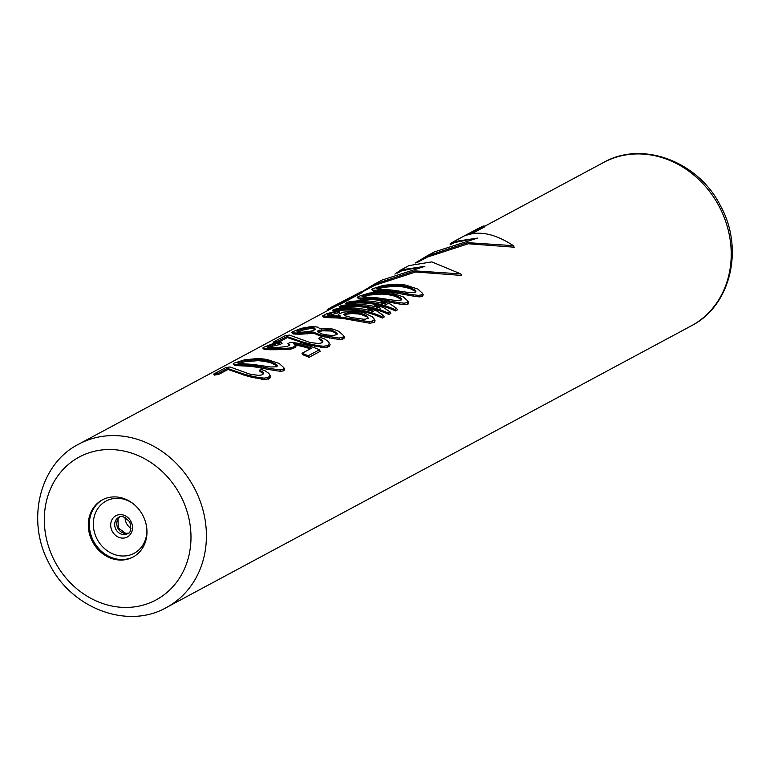 <?xml version="1.0" encoding="UTF-8"?>
<svg xmlns="http://www.w3.org/2000/svg" width="770" height="770" viewBox="0 0 770 770"><rect width="100%" height="100%" fill="white"/><g stroke="black" fill="none" stroke-linecap="round" stroke-linejoin="round"><path stroke-width="1.16" d="M268.836 347.539L270.568 346.615L270.01 345.538L281.464 342.303L282.041 343.41L280.059 344.469L279.481 343.362M268.027 346.596L267.623 347.193L268.47 347.52L268.027 346.596L270.01 345.538M423.231 294.766L422.518 296.411L421.719 294.862L422.441 293.245L423.231 294.766M422.441 293.245L417.802 289.068L405.761 285.102A93.873 82.101 61.8 0 0 396.531 284.188L383.73 285.266L372.796 288.702L371.708 289.597L373.306 291.118L385.241 291.714A92.718 81.091 61.8 0 1 394.519 292.706L413.885 296.209L419.265 296.893L422.518 296.411M408.706 302.562L407.994 304.198L407.195 302.658L407.917 301.041L408.706 302.562M407.917 301.041L403.278 296.864L391.237 292.898A93.873 82.101 61.8 0 0 382.007 291.974L369.205 293.062L358.271 296.489L357.184 297.393L358.781 298.904L370.717 299.501A92.718 81.091 61.8 0 1 379.995 300.502L399.361 304.006L404.741 304.689L407.994 304.198M381.015 301.494A93.873 82.101 61.8 0 1 390.082 303.948L396.637 308.327L397.436 309.867L395.453 310.936A92.718 81.091 61.8 0 0 346.288 304.285L345.73 303.226L347.713 302.158A93.873 82.101 61.8 0 1 386.925 304.631L381.015 301.494L381.679 302.764L383.316 303.582M374.422 305.036A93.873 82.101 61.8 0 1 383.479 307.49L390.034 311.869L390.833 313.419L388.85 314.478A92.718 81.091 61.8 0 0 339.686 307.827L339.127 306.768L341.11 305.709A93.873 82.101 61.8 0 1 380.332 308.173L374.422 305.036L375.077 306.306L376.713 307.124M367.819 308.578A93.873 82.101 61.8 0 1 376.877 311.032L383.431 315.411L384.23 316.961L382.257 318.02A92.718 81.091 61.8 0 0 333.083 311.369L332.534 310.31L334.507 309.251A93.873 82.101 61.8 0 1 373.729 311.715L367.819 308.578L368.474 309.848L370.11 310.666M328.578 315.479L338.194 312.803L339.849 311.917L339.272 310.82L327.144 313.506L322.524 315.989L336.788 316.826A93.873 82.101 61.8 0 1 343.969 317.538L369.302 321.773L373.854 320.551L374.663 322.091L375.038 320.628L374.249 319.117L373.854 320.551M374.249 319.117L372.199 316.73L363.421 312.62A93.873 82.101 61.8 0 0 359.041 311.686L353.103 311.244L343.382 312.139L339.098 313.891L338.434 314.795L339.098 315.979M322.524 315.989L324.122 317.51L337.395 317.981A92.718 81.091 61.8 0 1 344.604 318.751L370.081 323.284L374.663 322.091M343.555 335.585L338.916 331.408L333.843 329.368A93.873 82.101 61.8 0 0 330.522 328.597L319.723 328.482L317.644 327.096L313.39 326.634A93.873 82.101 61.8 0 0 310.512 326.711L301.445 328.299L292.59 331.745L291.83 332.467L293.428 333.978L299.203 334.199A92.718 81.091 61.8 0 1 302.09 334.132L313.746 333.217L319.954 335.884A92.718 81.091 61.8 0 1 323.304 336.702L339.724 339.58L343.969 338.569L343.16 337.029L343.555 335.585L344.344 337.106L343.969 338.569M330.147 344.719L329.108 346.539L328.309 344.998L329.358 343.208L330.147 344.719M278.163 342.544L277.595 341.466A93.873 82.101 61.8 0 0 273.119 342.198L273.668 343.256A92.718 81.091 61.8 0 1 278.163 342.544L287.403 337.578L307.326 344.382A92.718 81.091 61.8 0 1 309.579 344.979L324.536 347.732L329.108 346.539M322.293 341.081L321.571 339.705L318.79 338.348L319.483 339.666L322.755 341.524M268.47 347.52L273.148 347.722A93.873 82.101 61.8 0 1 275.083 347.713L287.422 346.49L289.693 344.604L287.951 343.632L289.453 345.297M308.982 357.347L308.173 355.807A93.873 82.101 61.8 0 0 302.013 353.305L302.754 354.729A92.718 81.091 61.8 0 1 308.982 357.347L320.204 351.322L319.396 349.782A93.873 82.101 61.8 0 0 290.271 342.39L287.951 343.632M295.218 345.114A92.718 81.091 61.8 0 1 310.3 348.858M295.901 346.394L295.333 347.482L294.679 346.231L295.257 345.153L295.901 346.394M281.464 342.303L272.397 343.892L263.542 347.337L262.782 348.05L264.38 349.57L271.117 349.753A92.718 81.091 61.8 0 1 274.996 349.744L290.627 349.224L295.333 347.482M270.568 346.615L280.059 344.469M284.602 369.167L283.889 370.813L283.091 369.263L283.812 367.646L284.602 369.167M283.812 367.646L279.173 363.469L267.132 359.503A93.873 82.101 61.8 0 0 257.902 358.579L245.101 359.667L234.167 363.103L233.079 363.998L234.667 365.509L246.612 366.106A92.718 81.091 61.8 0 1 255.89 367.107L275.256 370.611L280.636 371.294L283.889 370.813M262.878 372.959L262.166 371.592L259.384 370.235L260.067 371.554L263.34 373.411M270.732 376.607L269.702 378.426L268.894 376.886L269.943 375.086L270.732 376.607M218.747 374.422L218.189 373.344A93.873 82.101 61.8 0 0 213.704 374.085L214.262 375.144A92.718 81.091 61.8 0 1 218.747 374.422L227.987 369.465L247.911 376.27A92.718 81.091 61.8 0 1 250.163 376.867L265.121 379.62L269.702 378.426M471.471 233.916L484.59 226.881L484.051 225.841A93.873 82.101 61.8 0 0 476.543 229.335L453.54 241.674L450.113 243.792L450.537 244.61M417.196 262.503L427.129 257.17L468.304 243.763L514.187 247.208L513.388 245.669L467.631 242.656L426.58 256.15L415.271 263.013M361.852 292.205L374.528 285.4L415.704 271.983L461.596 275.439L460.787 273.899L415.04 270.886L373.979 284.38L361.698 291.917M78.752 444.136C39.386 463.925 25.728 520.934 49.251 563.698C71.167 608.367 127.454 629.86 166.435 607.52A92.718 81.091 -118.2 0 0 194.666 488.661A92.718 81.091 -118.2 0 0 78.752 444.136L333.237 307.557A92.718 81.091 61.8 0 1 340.735 304.083L362.073 292.629L361.534 291.599L332.688 306.537A93.873 82.101 -118.2 0 0 327.587 309.55L328.01 310.358M397.493 273.071L401.488 270.925L420.68 266.949M450.094 244.841L454.088 242.704L473.281 238.719M92.419 541.493A32.446 28.384 -118.2 0 0 132.989 557.076A32.446 28.384 -118.2 0 0 142.864 515.476A32.446 28.384 -118.2 0 0 102.294 499.894A32.446 28.384 -118.2 0 0 92.419 541.493M419.265 296.893L418.476 295.372L421.719 294.862M413.885 296.209L413.134 294.766L418.476 295.372M409.284 295.411L408.562 294.025L413.134 294.766M403.981 294.323L403.288 292.995L408.562 294.025M400.275 293.63L399.611 292.34L403.288 292.995M394.519 292.706L393.874 291.483L399.611 292.34M385.241 291.714L384.644 290.56A93.873 82.101 61.8 0 1 393.874 291.483M380.669 291.455L380.082 290.329L384.644 290.56M378.128 291.378L377.56 290.271L380.082 290.329M375.057 291.31L374.49 290.223L377.56 290.271M373.306 291.118L372.738 290.04L374.49 290.223M371.708 289.597L372.738 290.04M409.188 287.21L414.655 289.751L416.012 291.06L415.559 292.369L409.37 292.59L394.471 290.434A93.873 82.101 61.8 0 0 387.291 289.722L377.396 289.068L376.54 288.731L377.281 287.961L382.671 286.238L395.876 285.112A93.873 82.101 61.8 0 1 403.057 285.834L409.188 287.21L409.852 288.49L415.829 291.57M377.8 289.087L383.239 287.325L396.473 286.276A92.718 81.091 61.8 0 1 403.692 287.046L409.852 288.49M403.692 287.046L403.057 285.834M415.367 291.127L414.655 289.751M377.839 289.039L377.281 287.961M380.409 288.047L379.841 286.96M383.239 287.325L382.671 286.238M390.246 286.315L389.659 285.198M396.473 286.276L395.876 285.112M404.741 304.689L403.952 303.168L407.195 302.658M399.361 304.006L398.61 302.562L403.952 303.168M394.76 303.207L394.038 301.821L398.61 302.562M389.456 302.119L388.773 300.791L394.038 301.821M385.76 301.417L385.087 300.136L388.773 300.791M379.995 300.502L379.35 299.28L385.087 300.136M370.717 299.501L370.12 298.356A93.873 82.101 61.8 0 1 379.35 299.28M366.145 299.251L365.567 298.125L370.12 298.356M363.613 299.164L363.036 298.067L365.567 298.125M360.533 299.106L359.965 298.019L363.036 298.067M358.781 298.904L358.223 297.836L359.965 298.019M357.184 297.393L358.223 297.836M394.664 294.997L400.131 297.547L401.488 298.856L401.035 300.165L394.846 300.387L379.947 298.231A93.873 82.101 61.8 0 0 372.767 297.518L362.872 296.864L362.016 296.527L362.757 295.757L368.147 294.025L381.352 292.908A93.873 82.101 61.8 0 1 388.532 293.62L394.664 294.997L395.328 296.286L401.314 299.366M363.276 296.883L368.714 295.122L381.958 294.073A92.718 81.091 61.8 0 1 389.168 294.843L395.328 296.286M389.168 294.843L388.532 293.62M400.843 298.914L400.131 297.547M363.315 296.835L362.757 295.757M365.885 295.844L365.317 294.756M368.714 295.122L368.147 294.025M375.722 294.111L375.134 292.995M381.958 294.073L381.352 292.908M345.73 303.226A93.873 82.101 61.8 0 1 394.654 309.396L396.637 308.327M395.453 310.936L394.654 309.396M339.127 306.768A93.873 82.101 61.8 0 1 388.051 312.938L390.034 311.869M388.85 314.478L388.051 312.938M332.534 310.31A93.873 82.101 61.8 0 1 381.448 316.48L383.431 315.411M382.257 318.02L381.448 316.48M338.194 312.803L337.616 311.706L339.272 310.82M334.719 313.361L334.151 312.274L337.616 311.706M331.889 314.083L331.321 313.005L334.151 312.274M329.983 314.728L329.416 313.65L331.321 313.005M327.731 315.267L327.442 314.709L329.416 313.65M327.442 314.709L328.213 315.459L338.444 315.941A93.873 82.101 61.8 0 1 340.456 316.075L338.434 314.795M373.007 322.976L372.208 321.436M370.081 323.284L369.302 321.773M364.701 322.601L363.95 321.157M358.926 321.417L358.214 320.041M352.544 320.118L351.871 318.819M344.604 318.751L343.969 317.538M337.395 317.981L336.788 316.826M330.859 317.692L330.272 316.576M326.798 317.615L326.23 316.528M324.122 317.51L323.564 316.431M344.854 315.671L350.225 317.211A93.873 82.101 61.8 0 1 352.41 317.673L363.536 319.223L365.712 319.117L368.031 317.875L366.462 315.613L360.668 313.246A93.873 82.101 61.8 0 0 358.474 312.784L348.079 312.62L343.757 314.304L344.854 315.671M344.488 315.411L346.683 314.237L351.746 313.506L359.128 314.035A92.718 81.091 61.8 0 1 361.332 314.526L367.175 316.99L368.561 318.328M344.248 315.238L343.757 314.304M346.683 314.237L346.067 313.063M348.695 313.804L348.079 312.62M351.746 313.506L351.13 312.302M355.567 313.611L354.931 312.389M359.128 314.035L358.474 312.784M361.332 314.526L360.668 313.246M364.374 315.575L363.681 314.256M367.175 316.99L366.462 315.613M293.428 333.978L292.869 332.909L298.625 333.092A93.873 82.101 61.8 0 1 301.503 333.006L313.12 332.024L319.3 334.613A93.873 82.101 61.8 0 1 322.62 335.393L338.935 338.069L343.16 337.029M295.18 334.18L294.612 333.092M291.83 332.467L292.869 332.909M342.64 339.281L341.842 337.732M339.724 339.58L338.935 338.069M334.334 338.906L333.583 337.453M329.733 338.107L329.011 336.721M323.304 336.702L322.62 335.393M319.954 335.884L319.3 334.613M316.287 334.69L315.652 333.468M314.122 333.699L313.496 332.496M313.746 333.217L313.12 332.024M312.052 333.458L311.436 332.284M307.692 333.93L307.086 332.765M302.09 334.132L301.503 333.006M299.203 334.199L298.625 333.092M328.338 335.104L333.169 335.528L337 334.526L337.125 333.4L332.188 330.253A93.873 82.101 61.8 0 0 329.964 329.724L319.155 330.147L317.567 331.706L322.043 333.968A93.873 82.101 61.8 0 1 324.266 334.507L328.338 335.104M300.954 329.3L308.857 327.597A93.873 82.101 61.8 0 1 311.735 327.519L314.67 328.116L315.046 329.714L311.388 331.061L303.159 332.12A93.873 82.101 61.8 0 0 300.281 332.207L296.999 331.427L298.721 330.128L300.954 329.3L301.522 330.378L309.434 328.703A92.718 81.091 61.8 0 1 312.322 328.646L315.267 329.262M318.203 332.929L318.462 332.062L322.158 330.802L330.638 331.004A92.718 81.091 61.8 0 1 332.871 331.562L337.048 334.093M318.462 332.062L317.837 330.859M319.791 331.35L319.155 330.147M322.158 330.802L321.523 329.589M326.692 330.648L326.037 329.406M330.638 331.004L329.964 329.724M332.871 331.562L332.188 330.253M335.643 332.909L334.94 331.562M297.557 332.505L301.522 330.378M299.28 331.206L298.721 330.128M304.689 329.483L304.121 328.395M309.434 328.703L308.857 327.597M312.322 328.646L311.735 327.519M315.238 329.214L314.67 328.116M297.961 331.909L297.403 330.831M318.79 338.348L320.445 337.462L324.728 339.021L328.203 341.476L329.358 343.208M327.789 347.251L326.99 345.711L328.309 344.998M324.536 347.732L323.747 346.211L326.99 345.711M320.715 347.366L319.945 345.903L323.747 346.211M314.555 346.259L313.833 344.864L319.945 345.903M309.579 344.979L308.895 343.661L313.833 344.864M307.326 344.382L306.653 343.093A93.873 82.101 61.8 0 1 308.895 343.661M303.255 343.228L302.6 341.976L306.653 343.093M300.704 342.313L300.069 341.1L302.6 341.976M287.403 337.578L286.844 336.5L300.069 341.1M277.595 341.466L286.844 336.5M273.119 342.198L284.996 335.816A93.873 82.101 61.8 0 1 289.481 335.085L308.626 342.024A93.873 82.101 61.8 0 1 310.868 342.602L318.318 343.497L321.157 343.035L322.476 342.323L322.938 341.014L321.571 339.705M308.173 355.807L319.396 349.782M302.013 353.305L311.581 348.165A93.873 82.101 61.8 0 0 293.745 343.786L295.257 345.153M293.351 348.541L292.706 347.299L294.679 346.231M290.627 349.224L289.982 347.992L292.706 347.299M285.786 349.599L285.16 348.396L289.982 347.992M280.665 349.667L280.059 348.492L285.16 348.396M274.996 349.744L274.409 348.608L280.059 348.492M271.117 349.753L270.53 348.637A93.873 82.101 61.8 0 1 274.409 348.608M267.055 349.676L266.487 348.589L270.53 348.637M264.38 349.57L263.821 348.492L266.487 348.589M262.782 348.05L263.821 348.492M275.641 345.075L275.073 343.978M272.801 345.797L272.243 344.71M280.636 371.294L279.847 369.773L283.091 369.263M275.256 370.611L274.505 369.167L279.847 369.773M270.655 369.812L269.933 368.426L274.505 369.167M265.352 368.724L264.659 367.396L269.933 368.426M261.646 368.022L260.982 366.741L264.659 367.396M255.89 367.107L255.245 365.885L260.982 366.741M246.612 366.106L246.015 364.961A93.873 82.101 61.8 0 1 255.245 365.885M242.04 365.856L241.453 364.73L246.015 364.961M239.499 365.769L238.931 364.672L241.453 364.73M236.428 365.712L235.861 364.624L238.931 364.672M234.667 365.509L234.109 364.441L235.861 364.624M233.079 363.998L234.109 364.441M270.559 361.611L276.026 364.152L277.383 365.461L276.931 366.77L270.742 366.992L255.842 364.836A93.873 82.101 61.8 0 0 248.662 364.123L238.767 363.469L237.911 363.132L238.652 362.362L244.042 360.63L257.247 359.513A93.873 82.101 61.8 0 1 264.428 360.235L270.559 361.611L271.223 362.891L277.2 365.971M239.172 363.488L244.61 361.727L257.844 360.678A92.718 81.091 61.8 0 1 265.053 361.448L271.223 362.891M265.053 361.448L264.428 360.235M276.738 365.519L276.026 364.152M239.21 363.44L238.652 362.362M241.78 362.449L241.212 361.361M244.61 361.727L244.042 360.63M251.607 360.716L251.03 359.6M257.844 360.678L257.247 359.513M213.704 374.085L225.591 367.704A93.873 82.101 61.8 0 1 230.066 366.972L249.22 373.912A93.873 82.101 61.8 0 1 251.463 374.48L258.903 375.385L261.742 374.923L263.061 374.21L263.523 372.901L262.166 371.592M259.384 370.235L261.03 369.35L265.313 370.909L268.788 373.354L269.943 375.086M268.383 379.138L267.575 377.589L268.894 376.886M265.121 379.62L264.331 378.099L267.575 377.589M261.3 379.254L260.539 377.781L264.331 378.099M255.139 378.137L254.418 376.751L260.539 377.781M250.163 376.867L249.48 375.548L254.418 376.751M247.911 376.27L247.237 374.971A93.873 82.101 61.8 0 1 249.48 375.548M243.84 375.115L243.195 373.864L247.237 374.971M241.289 374.201L240.663 372.988L243.195 373.864M227.987 369.465L227.429 368.387L240.663 372.988M218.189 373.344L227.429 368.387M513.388 245.669C495.736 234.099 480.182 230.586 466.726 235.148L484.051 225.841M373.979 284.38L381.987 280.078L424.867 266.353L400.949 269.904L408.947 265.611L431.787 261.896L460.787 273.899M340.735 304.083L340.205 303.043L361.534 291.599M340.205 303.043A93.873 82.101 -118.2 0 0 332.688 306.537M400.949 269.904L394.885 274.082M426.58 256.15L434.578 251.857L477.458 238.123L453.54 241.674M484.369 226.447L603.565 162.48A92.718 81.091 61.8 0 1 719.478 207.005A92.718 81.091 61.8 0 1 691.248 325.864L166.435 607.52M125.048 517.382A12.07 10.559 -118.2 0 0 126.578 523.494A12.07 10.559 61.8 0 0 130.987 528.461M119.716 516.968A9.269 8.104 -118.2 0 0 117.887 528.201A9.269 8.104 61.8 0 0 128.388 533.129L125.741 533.389L118.272 527.989L117.993 519.105L119.745 516.959M127.445 533.745A9.269 8.104 61.8 0 1 115.856 529.298A9.269 8.104 -118.2 0 1 118.676 517.411C120.698 514.957 124.432 516.516 129.889 522.07C131.352 529.481 130.544 533.379 127.445 533.745M130.987 521.521A12.07 10.559 -118.2 0 0 116.029 515.65A12.07 10.559 -118.2 0 0 112.218 531.204A12.07 10.559 61.8 0 0 127.175 537.065A12.07 10.559 61.8 0 0 130.987 521.521M146.926 529.981A29.645 25.93 61.8 0 1 127.387 555.632A29.645 25.93 61.8 0 1 97.068 539.038A29.645 25.93 -118.2 0 1 100.677 505.082A29.645 25.93 -118.2 0 1 132.584 503.262M102.814 499.624A32.446 28.384 -118.2 0 0 93.439 540.944A32.446 28.384 61.8 0 0 133.499 556.797M54.583 561.003A81.129 70.956 -118.2 0 0 155.097 600.446A81.129 70.956 -118.2 0 0 180.709 495.967A81.129 70.956 -118.2 0 0 80.186 456.533A81.129 70.956 -118.2 0 0 54.583 561.003M603.565 162.48C642.546 140.14 698.833 161.633 720.749 206.302C744.272 249.066 730.615 306.075 691.248 325.864"/></g></svg>
